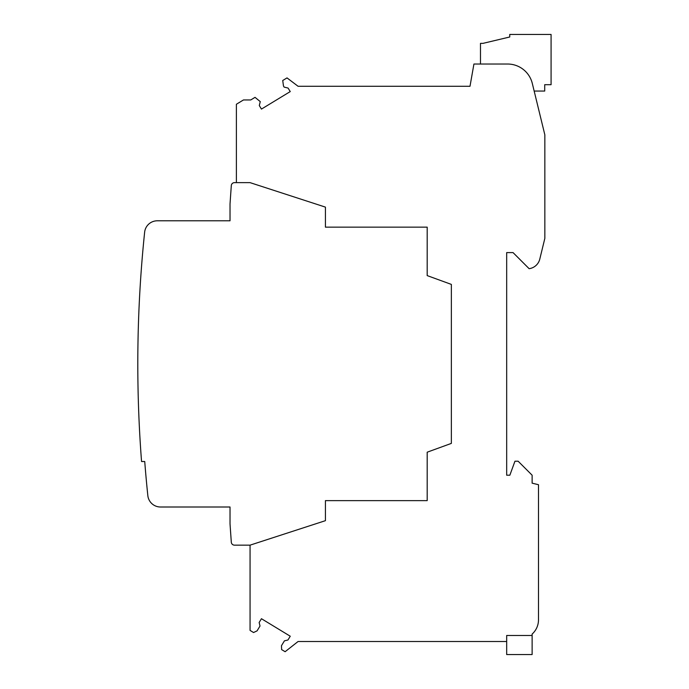 <?xml version="1.0" encoding="UTF-8"?>
<svg xmlns="http://www.w3.org/2000/svg" width="689" height="689" viewBox="0 0 689 689"><rect width="100%" height="100%" fill="white"/><g stroke="black" fill="none" stroke-linecap="round" stroke-linejoin="round"><path stroke-width="1.03" d="M298.079 641.511L506.682 641.511L506.682 635.473L532.123 635.473L532.123 634.078A19.077 19.077 0 0 0 538.488 619.859L538.488 484.711L532.123 483.161L532.123 475.203L518.137 461.217L514.95 461.217L509.86 475.203L506.682 475.203L506.682 252.596L513.047 252.596L529.126 268.684A12.721 12.721 0 0 0 539.788 259.09L544.844 238.368L544.844 134.837L532.304 83.438A25.441 25.441 0 0 0 507.595 64.025L473.929 64.025L470.001 86.28L298.079 86.28L287.02 77.9L282.731 80.51L283.48 86.013L284.135 87.107L288.071 88.063L290.25 91.577L261.45 109.086L259.297 105.555L260.261 101.619L255.033 97.347L250.744 99.957L243.458 99.957L236.387 104.254L236.387 182.637L250.064 182.637L325.423 207.122L325.423 227.155L427.189 227.155L427.189 275.6L451.355 284.402L451.355 443.397L427.189 452.191L427.189 500.636L325.423 500.636L325.423 520.669L250.064 545.154L250.064 630.401L253.561 632.528L257.075 630.866L260.011 626.025L259.15 622.486L261.45 618.713L290.25 636.223L287.95 639.995L284.419 640.856L281.474 645.696L281.612 649.581L285.117 651.708L298.079 641.511M234.484 182.637L236.387 182.637L234.484 182.637A3.178 3.178 0 0 0 231.306 185.599L230.023 203.927L230.023 220.799L157.29 220.799A12.721 12.721 0 0 0 144.638 232.202A1271.997 1271.997 0 0 0 141.555 461.509L144.733 461.509A1268.828 1268.828 0 0 0 147.834 495.598A12.721 12.721 0 0 0 160.485 507.001L230.023 507.001L230.023 523.873L231.306 542.2A3.178 3.178 0 0 0 234.484 545.154L250.064 545.154L234.484 545.154M230.023 523.873L231.306 542.2M160.485 507.001L230.023 507.001M230.023 220.799L157.29 220.799A12.721 12.721 0 0 0 144.638 232.202A12.721 12.721 0 0 1 157.29 220.799A12.721 12.721 0 0 0 144.638 232.202A12.721 12.721 0 0 1 157.29 220.799A12.721 12.721 0 0 0 144.638 232.202M532.123 635.473L532.123 654.55L506.682 654.55L506.682 641.511M534.164 91.051L544.715 91.051L544.715 84.695L551.079 84.695L551.079 34.45L509.739 34.45L509.739 36.991L483.023 43.355L480.483 43.355L480.483 64.025"/></g></svg>
